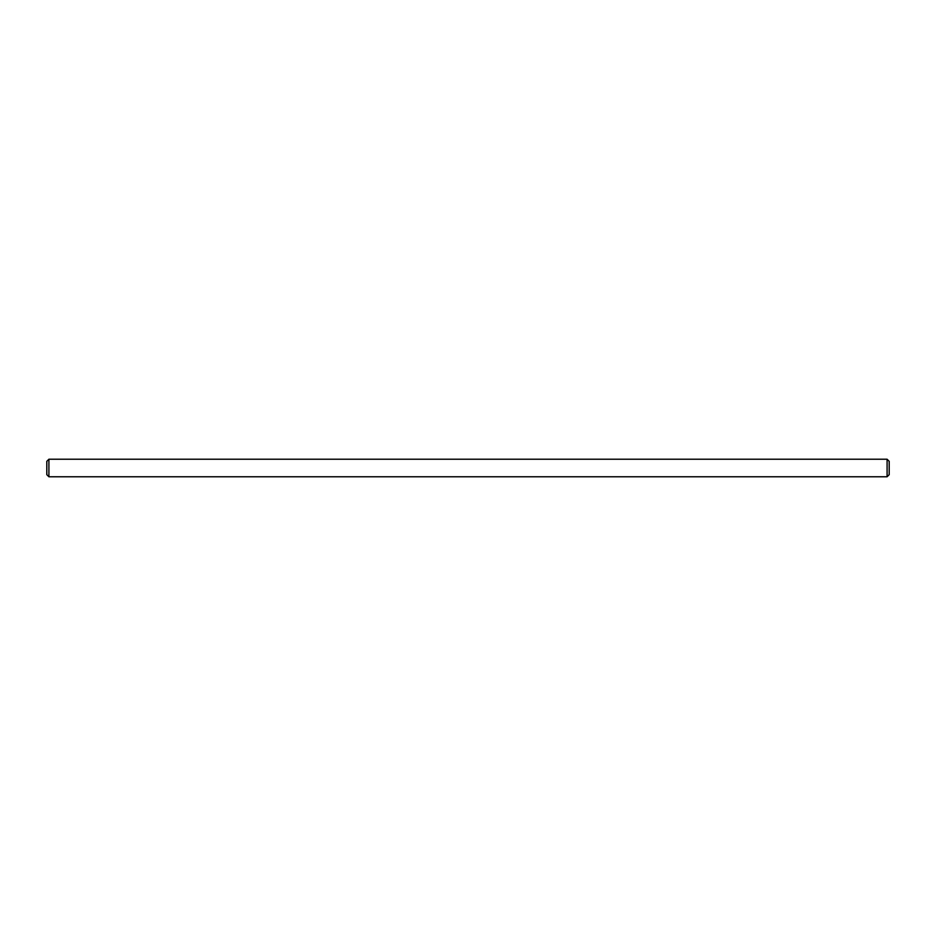 <?xml version="1.0" encoding="UTF-8"?>
<svg xmlns="http://www.w3.org/2000/svg" width="936" height="936" viewBox="0 0 936 936"><rect width="100%" height="100%" fill="white"/><g stroke="black" fill="none" stroke-linecap="round" stroke-linejoin="round"><path stroke-width="1.4" d="M887.094 459.225L889.2 461.331L889.2 474.669L887.094 476.775L887.094 459.225L48.906 459.225L48.906 476.775L46.8 474.669L46.8 461.331L48.906 459.225M887.094 476.775L48.906 476.775"/></g></svg>
